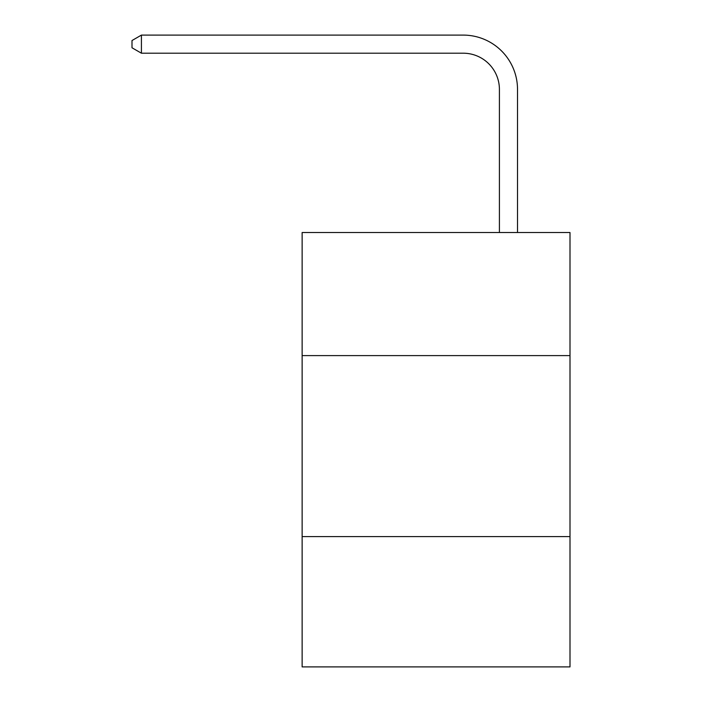 <?xml version="1.0" encoding="UTF-8"?>
<svg xmlns="http://www.w3.org/2000/svg" width="702" height="702" viewBox="0 0 702 702"><rect width="100%" height="100%" fill="white"/><g stroke="black" fill="none" stroke-linecap="round" stroke-linejoin="round"><path stroke-width="1.05" d="M302.132 355.598L569.998 355.598L569.998 232.52L302.132 232.52L302.132 666.9L569.998 666.9L569.998 536.591L302.132 536.591M569.998 536.591L569.998 355.598M499.412 232.52L499.412 89.4A36.197 36.197 0 0 0 463.215 53.203L141.418 53.203L132.002 47.771L132.002 40.532L141.418 35.1L463.215 35.1A54.3 54.3 0 0 1 517.514 89.4L517.514 232.52M499.412 89.4A36.197 36.197 0 0 0 463.215 53.203A36.197 36.197 0 0 1 499.412 89.4A36.197 36.197 0 0 0 463.215 53.203A36.197 36.197 0 0 1 499.412 89.4A36.197 36.197 0 0 0 463.215 53.203A36.197 36.197 0 0 1 499.412 89.4A36.197 36.197 0 0 0 463.215 53.203A36.197 36.197 0 0 1 499.412 89.4A36.197 36.197 0 0 0 463.215 53.203A36.197 36.197 0 0 1 499.412 89.4A36.197 36.197 0 0 0 463.215 53.203A36.197 36.197 0 0 1 499.412 89.4A36.197 36.197 0 0 0 463.215 53.203A36.197 36.197 0 0 1 499.412 89.4A36.197 36.197 0 0 0 463.215 53.203A36.197 36.197 0 0 1 499.412 89.4A36.197 36.197 0 0 0 463.215 53.203A36.197 36.197 0 0 1 499.412 89.4A36.197 36.197 0 0 0 463.215 53.203A36.197 36.197 0 0 1 499.412 89.4A36.197 36.197 0 0 0 463.215 53.203A36.197 36.197 0 0 1 499.412 89.4A36.197 36.197 0 0 0 463.215 53.203A36.197 36.197 0 0 1 499.412 89.4A36.197 36.197 0 0 0 463.215 53.203A36.197 36.197 0 0 1 499.412 89.4A36.197 36.197 0 0 0 463.215 53.203A36.197 36.197 0 0 1 499.412 89.4A36.197 36.197 0 0 0 463.215 53.203A36.197 36.197 0 0 1 499.412 89.4A36.197 36.197 0 0 0 463.215 53.203A36.197 36.197 0 0 1 499.412 89.4A36.197 36.197 0 0 0 463.215 53.203A36.197 36.197 0 0 1 499.412 89.4A36.197 36.197 0 0 0 463.215 53.203A36.197 36.197 0 0 1 499.412 89.4A36.197 36.197 0 0 0 463.215 53.203A36.197 36.197 0 0 1 499.412 89.4M141.418 35.1L463.215 35.1L141.418 35.1L463.215 35.1L141.418 35.1L463.215 35.1L141.418 35.1L463.215 35.1L141.418 35.1L463.215 35.1L141.418 35.1L463.215 35.1L141.418 35.1L463.215 35.1L141.418 35.1L463.215 35.1L141.418 35.1L463.215 35.1L141.418 35.1L463.215 35.1L141.418 35.1L463.215 35.1L141.418 35.1L463.215 35.1L141.418 35.1L463.215 35.1L141.418 35.1L463.215 35.1L141.418 35.1L463.215 35.1L141.418 35.1L463.215 35.1L141.418 35.1L463.215 35.1L141.418 35.1L463.215 35.1L141.418 35.1L463.215 35.1L141.418 35.1L141.418 53.203"/></g></svg>

